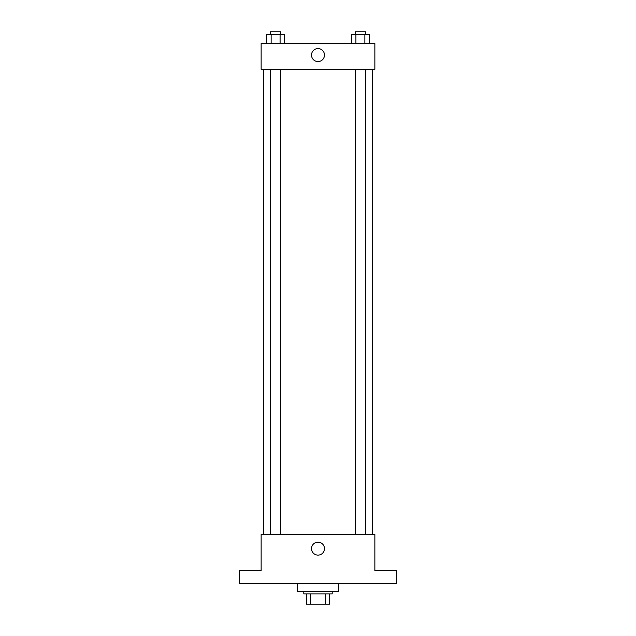 <?xml version="1.0" encoding="UTF-8"?>
<svg xmlns="http://www.w3.org/2000/svg" width="636" height="636" viewBox="0 0 636 636"><rect width="100%" height="100%" fill="white"/><g stroke="black" fill="none" stroke-linecap="round" stroke-linejoin="round"><path stroke-width="0.95" d="M325.584 593.865L325.584 604.2L306.369 604.2L306.369 593.865M325.584 604.2L329.631 604.2L329.631 593.865L329.631 604.2M332.215 591.281L332.215 593.865L303.785 593.865L303.785 591.281M310.416 593.865L310.416 604.2M297.33 583.53L297.33 591.281L338.67 591.281L338.67 583.53M396.816 583.53L239.184 583.53L239.184 570.603L261.15 570.603L261.15 534.423L374.85 534.423L374.85 570.603L396.816 570.603L396.816 583.53M324.479 548.637A6.479 6.479 0 0 1 314.756 554.25A6.479 6.479 0 0 1 314.756 543.025A6.479 6.479 0 0 1 324.479 548.637M372.267 69.268L372.267 534.423M355.214 534.423L355.214 69.268M280.786 69.268L280.786 534.423M374.85 69.268L261.15 69.268L261.15 43.431L374.85 43.431L374.85 69.268M324.479 55.062A6.479 6.479 0 0 1 314.756 60.674A6.479 6.479 0 0 1 314.756 49.441A6.479 6.479 0 0 1 324.479 55.062M369.333 43.431L369.333 34.384L351.43 34.384L351.43 43.431M364.857 34.384L364.857 43.431M355.906 34.384L355.906 43.431M355.214 34.384L355.214 31.8L365.549 31.8L365.549 34.384M284.57 43.431L284.57 34.384L266.667 34.384L266.667 43.431M280.094 34.384L280.094 43.431M271.143 34.384L271.143 43.431M270.451 34.384L270.451 31.8L280.786 31.8L280.786 34.384M263.733 69.268L263.733 534.423M365.549 534.423L365.549 69.268M270.451 69.268L270.451 534.423"/></g></svg>
